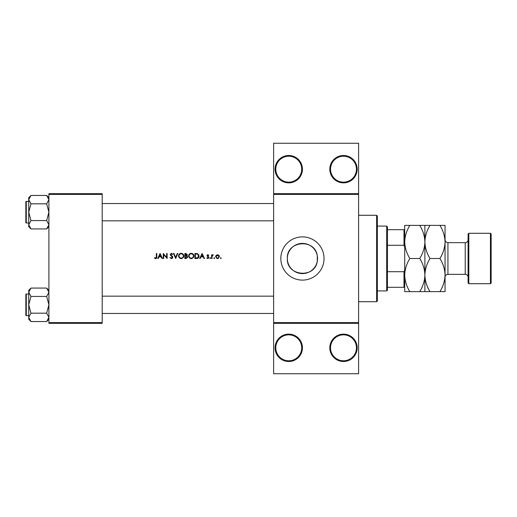 <?xml version="1.0" encoding="UTF-8"?>
<svg xmlns="http://www.w3.org/2000/svg" width="517" height="517" viewBox="0 0 517 517"><rect width="100%" height="100%" fill="white"/><g stroke="black" fill="none" stroke-linecap="round" stroke-linejoin="round"><path stroke-width="0.78" d="M302.439 347.812A13.688 13.688 0 0 1 288.751 361.499A13.688 13.688 0 0 1 275.063 347.812A13.688 13.688 0 0 1 288.751 334.131A13.688 13.688 0 0 1 302.439 347.812M275.787 347.812A12.964 12.964 0 0 0 288.751 360.782A12.964 12.964 0 0 0 301.715 347.812A12.964 12.964 0 0 0 288.751 334.848A12.964 12.964 0 0 0 275.787 347.812M357.176 347.812A13.688 13.688 0 0 1 343.495 361.499A13.688 13.688 0 0 1 329.807 347.812A13.688 13.688 0 0 1 343.495 334.131A13.688 13.688 0 0 1 357.176 347.812M330.531 347.812A12.964 12.964 0 0 0 343.495 360.782A12.964 12.964 0 0 0 356.459 347.812A12.964 12.964 0 0 0 343.495 334.848A12.964 12.964 0 0 0 330.531 347.812M302.439 169.188A13.688 13.688 0 0 1 288.751 182.869A13.688 13.688 0 0 1 275.063 169.188A13.688 13.688 0 0 1 288.751 155.501A13.688 13.688 0 0 1 302.439 169.188M275.787 169.188A12.964 12.964 0 0 0 288.751 182.152A12.964 12.964 0 0 0 301.715 169.188A12.964 12.964 0 0 0 288.751 156.218A12.964 12.964 0 0 0 275.787 169.188M357.176 169.188A13.688 13.688 0 0 1 343.495 182.869A13.688 13.688 0 0 1 329.807 169.188A13.688 13.688 0 0 1 343.495 155.501A13.688 13.688 0 0 1 357.176 169.188M330.531 169.188A12.964 12.964 0 0 0 343.495 182.152A12.964 12.964 0 0 0 356.459 169.188A12.964 12.964 0 0 0 343.495 156.218A12.964 12.964 0 0 0 330.531 169.188M317.276 261.285L317.276 255.715C315.021 238.163 286.347 240.722 287.342 258.5A15.096 15.096 0 0 0 302.439 273.596A15.096 15.096 0 0 0 317.535 258.5A15.096 15.096 0 0 0 302.439 243.404A15.096 15.096 0 0 0 287.342 258.5C286.36 276.304 315.015 278.818 317.276 261.285L317.276 255.715M280.828 258.5A21.611 21.611 0 0 0 302.439 280.111A21.611 21.611 0 0 0 324.043 258.5A21.611 21.611 0 0 0 302.439 236.889A21.611 21.611 0 0 0 280.828 258.5M156.315 258.416L155.611 258.629L154.396 258.048L156.186 258.5L156.787 256.865L156.787 253.459L156.334 253.459L156.334 256.813L155.636 258.112L154.661 257.66L154.396 258.048L154.661 257.66L155.636 258.112L156.334 256.813M160.083 253.459L157.691 258.5L158.189 258.5L158.952 256.884L161.239 256.884L161.983 258.5L162.474 258.5L160.083 253.459M163.249 253.459L163.249 258.5L163.708 258.5L163.708 254.538L167.133 258.5L167.133 253.459L166.681 253.459L166.681 257.427L163.249 253.459M169.847 257.524L171.379 258.629L171.999 258.5L172.82 257.266L170.623 254.487L171.36 253.847L172.348 254.493L172.756 254.183L171.411 253.33L170.171 254.506L172.368 257.259L171.379 258.112L170.474 257.582M173.466 253.459L175.664 258.5L177.796 253.459L177.312 253.459L175.631 257.434L173.951 253.459L173.466 253.459M178.507 255.999L180.304 258.5L181.163 258.629L182.01 258.5L183.806 255.98C183.664 254.345 182.772 253.459 181.124 253.33C179.515 253.492 178.643 254.383 178.507 255.999M184.84 253.459L184.84 258.5L186.204 258.5L187.813 257.072L186.844 255.779L187.425 254.707L185.829 253.459L184.84 253.459M188.589 255.999L190.392 258.5L191.251 258.629L192.098 258.5L193.894 255.98C193.746 254.345 192.854 253.459 191.212 253.33C189.603 253.492 188.731 254.383 188.589 255.999L188.64 255.482M194.928 253.459L194.928 258.5L196.486 258.5C198.108 258.487 198.967 257.666 199.064 256.044L197.546 253.64L194.928 253.459M202.102 253.459L199.711 258.5L200.202 258.5L200.971 256.884L203.259 256.884L204.002 258.5L204.493 258.5L202.102 253.459M207.808 258.565L206.755 258.067L208.196 258.5L208.887 257.498L207.401 255.702L207.879 255.204L208.519 255.592L208.823 255.275L207.879 254.752L206.949 255.715L208.435 257.518L207.789 258.112L207.058 257.724L206.755 258.067L207.058 257.724L207.789 258.112L208.435 257.518L207.756 256.787L208.435 257.518M209.857 258.145L210.277 258.565L210.697 258.145L210.277 257.724L209.857 258.145L210.277 257.724L210.697 258.145L210.277 258.565L209.857 258.145L210.277 258.565M211.602 254.816L211.602 258.5L212.054 258.5L212.138 255.999L213.347 254.875L212.054 255.359L212.054 254.816L211.602 254.816M213.864 258.145L214.284 258.565L214.704 258.145L214.284 257.724L213.864 258.145L214.284 257.724L214.704 258.145L214.284 258.565L213.864 258.145L214.284 258.565M215.608 256.665L216.985 258.5L217.521 258.565L218.051 258.5L219.428 256.665L218.917 255.359L217.521 254.752L216.119 255.359L215.641 256.309M220.397 258.145L220.817 258.565L221.237 258.145L220.817 257.724L220.397 258.145L220.817 257.724L221.237 258.145L220.817 258.565L220.397 258.145M358.617 194.392L273.629 194.392L273.629 193.675L358.617 193.675L358.617 323.325L273.629 323.325L273.629 322.608L358.617 322.608M102.198 323.325L48.902 323.325L48.902 322.608L102.198 322.608L102.198 323.325M102.198 194.392L48.902 194.392L48.902 193.675L102.198 193.675L102.198 322.608M48.902 194.392L48.902 322.608M273.629 194.392L273.629 322.608M358.617 323.325L358.617 373.746L273.629 373.746L273.629 323.325M273.629 193.675L273.629 143.254L358.617 143.254L358.617 193.675M156.787 256.865L156.535 258.203M201.216 256.367L202.128 254.442L203.019 256.367L201.216 256.367L203.019 256.367M207.511 254.816L208.157 254.797M207.879 254.752L208.823 255.275M207.879 255.204L207.401 255.702L207.879 255.204L208.519 255.592L207.879 255.204L207.524 256.031L208.887 257.498M208.054 256.413L208.719 256.93M206.949 255.715L207.207 255.03M210.277 257.724L210.697 258.145L210.277 257.724M212.054 255.359L212.952 254.752L212.054 255.359M212.203 255.792L212.054 257.259M220.817 257.724L221.237 258.145L220.817 257.724M218.29 254.9L218.626 255.094M218.917 255.359L219.298 255.967M219.395 256.309L219.428 256.665M218.336 258.397L217.793 258.552M218.542 255.637L217.515 255.204L218.975 256.671L218.549 255.637M218.943 256.962L217.806 258.086M217.237 258.086L216.093 256.955M216.171 256.109L216.061 256.671L217.515 255.204L216.339 255.812M214.284 257.724L214.704 258.145L214.284 257.724M198.696 254.59L198.864 254.933M199.026 256.555L198.896 257.046M198.787 257.298L198.567 257.66M197.604 258.358L197.016 258.474M197.578 254.228L198.612 256.044L197.397 257.854L195.381 257.983L195.381 253.976L196.925 254.041M196.402 253.989L195.736 253.976M198.593 256.335L198.593 255.728M198.489 255.262L198.289 254.855M197.061 257.925L197.668 257.744M197.921 257.589L198.541 256.626M195.381 257.983L196.68 257.964M188.892 254.752L189.972 253.64M192.201 253.498L193.881 255.728M193.862 256.393L193.778 256.787M193.772 256.807L193.617 257.182M193.494 257.401L191.678 258.597M189.577 258.054L188.621 256.413M191.658 253.886L191.232 253.847C192.563 253.95 193.3 254.661 193.442 255.973L193.397 255.547M193.364 255.398L192.983 254.668M192.234 254.08L191.859 253.931M193.403 256.4L193.442 255.973C193.306 257.304 192.576 258.015 191.232 258.112L191.658 258.073M193.222 256.93L193.364 256.555M190.812 258.073L191.232 258.112C189.913 258.009 189.183 257.304 189.041 255.999L189.416 257.195M189.416 254.784L189.041 255.999C189.17 254.681 189.901 253.963 191.232 253.847L190.805 253.886M190.67 253.918L190.295 254.054M187.425 254.707L186.844 255.779M186.656 255.359L186.973 254.719L185.293 255.592L185.293 253.976L186.921 254.422M185.293 255.592L185.958 255.579M187.115 256.471L186.54 256.167L187.361 257.072L185.293 257.983L185.293 256.109L186.275 256.128M186.54 256.167L185.597 256.109M186.566 257.938L187.277 256.69M185.293 257.983L186.314 257.97M178.804 254.752L179.89 253.64M182.12 253.498L183.8 255.728M183.781 256.393L183.69 256.787M183.684 256.807L183.535 257.182M183.406 257.401L181.596 258.597M179.496 258.054L178.539 256.413M181.57 253.886L181.15 253.847C182.482 253.95 183.218 254.661 183.354 255.973L183.315 255.547M183.283 255.398L182.902 254.668M182.359 254.196L181.777 253.931M183.315 256.4L183.354 255.973C183.225 257.304 182.488 258.015 181.15 258.112L181.577 258.073M183.141 256.93L183.283 256.555M180.724 258.073L181.15 258.112C179.826 258.009 179.102 257.304 178.96 255.999L179.334 257.195M180.317 257.964L180.64 258.061M179.328 254.784L178.96 255.999C179.089 254.681 179.819 253.963 181.15 253.847L180.724 253.886M180.588 253.918L180.207 254.054M172.342 257.44L170.171 254.506L171.411 253.33L172.756 254.183M172.368 257.259L172.187 256.762M170.448 255.275L170.171 254.506L170.448 255.275M171.515 253.86L172.232 254.351M171.36 253.847L170.623 254.487L171.631 255.637M170.623 254.487L170.953 255.133M172.019 255.934L172.426 256.322M172.555 256.49L172.788 257.007M172.807 257.46L172.116 258.435M159.197 256.367L160.115 254.442L161 256.367L159.197 256.367L161 256.367M376.628 301.715L376.628 215.285L377.345 216.003L377.345 300.997L376.628 301.715L358.617 301.715M376.628 215.285L358.617 215.285M28.732 294.011L26.283 294.011L26.283 315.616A0.433 0.433 0 0 1 25.85 315.189L25.85 294.444A0.433 0.433 0 0 1 26.283 294.011A0.433 0.433 0 0 0 25.85 294.444L25.85 295.453M48.902 292.26L46.659 296.441L30.975 296.441L28.732 292.26L30.975 288.072L46.659 288.072L48.902 292.26M25.85 315.189L25.85 314.174M28.732 201.384L26.283 201.384L26.283 222.989A0.433 0.433 0 0 1 25.85 222.556L25.85 201.811A0.433 0.433 0 0 1 26.283 201.384A0.433 0.433 0 0 0 25.85 201.811L25.85 202.826M48.902 199.633L46.659 203.814L30.975 203.814L28.732 199.633L30.975 195.445L46.659 195.445L48.902 199.633M30.975 195.445L28.732 197.688L28.732 226.685L30.975 228.928L28.732 224.74L30.975 220.559L28.732 212.183L30.975 203.814M25.85 222.556L25.85 221.547M48.902 197.688L46.659 195.445M26.283 222.989L28.732 222.989M46.659 203.814L48.902 212.183L46.659 220.559L48.902 224.74L46.659 228.928L30.975 228.928M46.659 220.559L30.975 220.559M48.281 226.879L48.85 225.322M29.346 197.494L28.778 199.051M48.902 290.315L46.659 288.072M28.778 317.949L28.732 319.312L30.975 321.555L28.732 317.367L30.975 313.186L28.732 304.817L30.975 296.441M26.283 315.616L28.732 315.616M46.659 296.441L48.902 304.817L46.659 313.186L48.902 317.367L46.659 321.555L30.975 321.555M46.659 313.186L30.975 313.186M48.281 319.506L48.85 317.949M29.346 290.121L28.778 291.678M30.975 288.072L28.732 290.315L28.732 317.367M386.71 290.909L386.71 226.091L387.427 226.808L387.427 290.192L386.71 290.909L377.345 290.909M386.71 226.091L377.345 226.091M404.714 287.31L403.997 287.31L403.997 271.703L404.714 269.868M387.427 287.31L403.997 287.31M387.427 229.69L404.714 229.69M387.427 271.703L403.997 271.703M404.714 247.132L403.997 245.297L403.997 229.69M387.427 245.297L403.997 245.297M468.098 282.986L468.098 234.014L468.822 233.29L468.822 283.71L468.098 282.986M490.433 233.29L491.15 234.014L491.15 282.986L490.433 283.71L490.433 233.29L468.822 233.29M468.098 239.772A2.882 2.882 0 0 1 465.222 242.654L447.935 242.654A2.882 2.882 0 0 1 445.053 239.772M468.098 277.228A2.882 2.882 0 0 0 465.222 274.346L447.935 274.346A2.882 2.882 0 0 0 445.053 277.228M490.433 283.71L468.822 283.71M409.845 258.5C406.64 253.343 404.927 247.817 404.714 241.937C404.914 236.114 406.621 230.595 409.845 225.367L404.714 225.367L404.714 275.063C404.914 269.247 406.621 263.728 409.845 258.5L419.759 258.5C422.964 263.657 424.67 269.183 424.884 275.063C424.69 280.886 422.977 286.405 419.759 291.633L409.845 291.633C406.64 286.476 404.927 280.951 404.714 275.063L404.714 291.633L409.845 291.633M424.884 225.367L424.884 241.937C425.084 236.114 426.79 230.595 430.008 225.367L419.759 225.367C422.964 230.524 424.67 236.049 424.884 241.937C424.69 247.753 422.977 253.272 419.759 258.5M419.759 225.367L409.845 225.367M419.759 291.633L430.008 291.633C426.809 286.476 425.097 280.951 424.884 275.063L424.884 291.633M424.884 241.937L424.884 275.063C425.084 269.247 426.79 263.728 430.008 258.5C426.809 253.343 425.097 247.817 424.884 241.937M439.928 291.633C443.147 286.405 444.853 280.886 445.053 275.063C444.84 269.183 443.127 263.657 439.928 258.5C443.147 253.272 444.853 247.753 445.053 241.937C444.84 236.049 443.127 230.524 439.928 225.367L445.053 225.367L445.053 291.633L430.008 291.633M439.928 258.5L430.008 258.5M439.928 225.367L430.008 225.367M465.222 274.346L465.222 242.654M447.935 242.654L447.935 274.346M102.198 296.17L273.629 296.17M102.198 313.457L273.629 313.457M273.629 220.83L102.198 220.83M273.629 203.543L102.198 203.543M48.902 226.685L46.659 228.928M48.902 319.312L46.659 321.555"/></g></svg>
